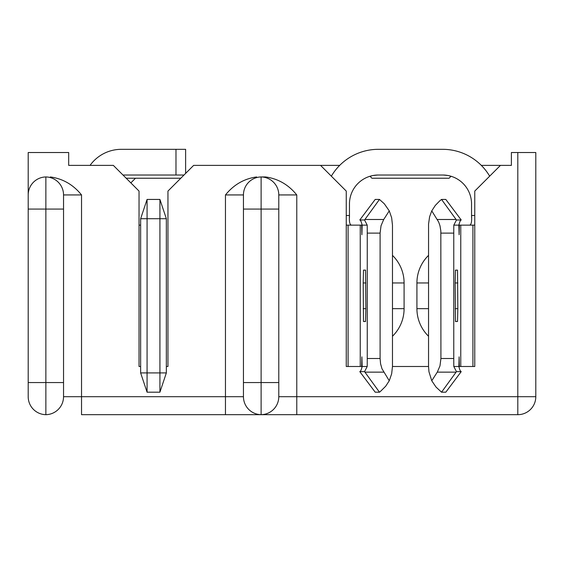 <?xml version="1.0" encoding="UTF-8"?>
<svg xmlns="http://www.w3.org/2000/svg" width="564" height="564" viewBox="0 0 564 564"><rect width="100%" height="100%" fill="white"/><g stroke="black" fill="none" stroke-linecap="round" stroke-linejoin="round"><path stroke-width="0.85" d="M46.192 176.948L45.867 176.948A17.992 17.992 0 0 1 63.542 194.94L63.542 396.689L81.533 396.689L81.533 414.681L225.459 414.681L225.459 396.689L243.451 396.689L243.451 194.94A17.992 17.992 180 0 1 261.118 176.948L265.616 176.948C278.101 178.696 288.486 184.696 296.777 194.94L278.785 194.94L278.785 396.689A17.992 17.992 0 0 1 261.118 414.681L225.459 414.681M81.533 414.681L439.419 414.681M261.118 414.681A17.992 17.992 0 0 0 278.785 396.689L517.808 396.689L517.808 152.527L535.8 152.527L535.8 396.689A17.992 17.992 0 0 1 517.808 414.681L517.808 396.689L535.8 396.689A17.992 17.992 0 0 1 517.808 414.681L261.118 414.681A17.992 17.992 0 0 1 243.451 396.689A17.992 17.992 0 0 0 261.118 414.681L261.118 382.554L278.785 382.554M517.808 152.527L511.386 152.527L511.386 165.379L481.318 165.379M451.024 176.264L449.057 178.231L371.951 178.231L369.991 176.264M339.697 165.379L193.649 165.379L167.952 191.083L167.952 366.494L166.345 366.494L167.952 366.494M360.241 366.494L360.241 225.135L361.658 225.135L361.891 234.772L362.144 225.135L367.206 225.135A19.275 0.465 90 0 1 367.249 233.122L367.249 358.507L380.094 358.507L380.58 363.843L381.99 368.764L389.259 380.756L391.656 373.819L392.474 366.494L428.541 366.494L392.474 366.494L392.474 225.135L391.656 217.81L389.259 210.873L384.303 203.78L379.473 199.437L375.208 199.437L359.79 219.995L375.194 199.452M474.761 225.135L472.921 225.135L472.921 366.494L474.761 366.494L459.357 366.494L459.117 356.857L458.863 366.494C459.681 369.871 460.471 371.584 461.225 371.634L460.739 372.275L461.225 371.634L456.459 371.634L441.541 392.191L445.807 392.191L460.739 372.275L445.821 392.177M383.717 372.141L364.922 372.141L364.555 371.634L359.79 371.634L375.194 392.177L359.79 371.634C360.544 371.577 361.334 369.864 362.144 366.494L361.891 356.857L361.658 366.494L346.254 366.494L348.087 366.494L348.087 225.135L346.254 225.135M349.468 203.935L349.468 217.542L349.468 203.935A28.912 28.912 0 0 1 378.381 175.016L442.634 175.016A28.912 28.912 0 0 1 471.546 203.935L471.546 217.542L471.546 203.935M346.254 215.497L349.468 215.497C349.074 221.448 349.694 224.662 351.344 225.135M140.64 366.494L139.04 366.494L140.64 366.494M28.2 165.379L28.2 382.554L28.2 152.527L68.681 152.527L68.681 165.379L113.336 165.379L139.04 191.083L139.04 366.494M50.372 176.948C62.851 178.696 73.242 184.696 81.533 194.94L63.542 194.94A17.992 17.992 0 0 0 45.867 176.948L45.867 209.075L28.2 209.075M265.616 176.948L261.118 176.948A17.992 17.992 180 0 0 243.451 194.94L225.459 194.94C233.75 184.696 244.134 178.696 256.62 176.948M500.458 165.379L474.761 191.083L474.761 366.494M320.549 165.379L346.254 191.083L346.254 366.494M517.808 414.681A17.992 17.992 0 0 0 535.8 396.689L535.8 318.3M28.2 396.689A17.992 17.992 0 0 0 45.867 414.681A17.992 17.992 0 0 1 28.2 396.689L28.2 382.554L45.867 382.554L45.867 414.681A17.992 17.992 0 0 0 63.542 396.689A17.992 17.992 0 0 1 45.867 414.681L46.192 414.681M180.804 178.231L126.188 178.231M166.345 372.917L166.345 218.712L159.922 218.712L159.922 372.917L166.345 372.917L159.922 392.191L147.07 392.191L140.64 372.917L140.64 218.712L147.07 199.437L147.07 392.191M140.64 225.135L139.04 225.135M185.619 173.409L185.619 149.319L121.366 149.319A38.549 38.549 0 0 0 90.057 165.379M184.012 175.016L122.973 175.016M135.501 178.231L130.841 182.891M159.922 392.191L159.922 372.917L140.64 372.917M142.685 212.586L140.64 218.712L159.922 218.712L159.922 199.437L166.345 218.712M147.07 199.437L159.922 199.437L147.07 199.437M63.542 382.554L45.867 382.554L45.867 209.075L63.542 209.075M28.2 194.94A17.992 17.992 180 0 1 45.867 176.948A17.992 17.992 180 0 0 28.2 194.94M278.785 209.075L261.118 209.075L261.118 176.948A17.992 17.992 0 0 1 278.785 194.94A17.992 17.992 0 0 0 261.118 176.948M243.451 209.075L261.118 209.075L261.118 382.554L243.451 382.554M368.743 176.673L372.374 175.651M373.065 175.51L377.626 175.03M489.665 176.172A54.616 54.616 0 0 0 442.634 149.319L378.381 149.319A54.616 54.616 0 0 0 331.343 176.172M443.389 175.03L447.95 175.51M448.641 175.651L452.272 176.673M472.921 225.135L459.357 225.135L459.117 234.772L458.863 225.135C459.681 221.765 460.464 220.045 461.225 219.995L445.807 199.437L441.541 199.437L439.835 200.777L435.302 205.43L431.756 210.873L438.637 221.969L439.976 225.741L440.836 230.965L440.921 358.507L453.766 358.507L453.766 233.122L440.921 233.122M441.541 199.437L456.459 219.995L453.808 225.135A19.275 0.465 90 0 0 453.766 233.122M453.766 358.507A19.275 0.465 90 0 0 453.808 366.494L456.459 371.634M455.162 282.966L455.472 321.515L457.51 321.515L457.82 308.663L457.51 270.114L455.472 270.114L455.162 282.966L457.82 282.966M456.093 372.141L437.29 372.141L431.756 380.756L428.957 371.746L428.541 366.494L428.555 224.077L429.599 216.787L431.756 210.873M469.671 225.135C471.314 224.662 471.941 221.448 471.546 215.497L474.761 215.497M360.241 225.135L348.087 225.135M362.144 225.135C361.334 221.758 360.544 220.045 359.79 219.995L364.555 219.995L364.922 219.488L383.717 219.488L381.038 225.741L380.094 233.122L367.249 233.122M389.259 210.873L383.717 219.488M380.094 358.507L380.094 233.122M367.249 358.507A19.275 0.465 90 0 1 367.206 366.494L362.144 366.494M364.555 371.634L367.206 366.494M365.853 308.663L365.542 270.114L363.505 270.114L363.195 282.966L363.505 321.515L365.542 321.515L365.853 308.663L363.195 308.663M367.206 225.135L364.555 219.995M379.473 199.437L364.922 219.488M375.208 392.191L379.473 392.191L380.333 391.536L385.713 386.199L389.259 380.756M364.922 372.141L379.473 392.191M456.459 219.995L461.225 219.995L445.821 199.452M437.29 372.141L439.976 365.888L440.921 358.507M431.756 380.756L435.993 387.031L441.541 392.191M225.459 194.94L225.459 396.689L81.533 396.689L81.533 194.94M296.777 414.681L296.777 194.94M175.982 175.016L175.982 149.319M460.767 225.135L460.767 366.494M453.808 225.135L458.863 225.135M458.863 366.494L453.808 366.494M363.505 321.515A12.852 12.845 90 0 0 365.592 321.346M363.195 282.966L365.853 282.966M365.592 270.283A12.852 12.845 90 0 0 363.505 270.114M437.29 219.488L456.093 219.488M428.541 282.966L416.923 282.966L416.923 308.663L428.541 308.663M457.51 270.114A12.852 12.845 -90 0 0 455.423 270.283M457.82 308.663L455.162 308.663M455.423 321.346A12.852 12.845 -90 0 0 457.51 321.515M392.474 308.663L404.092 308.663L404.092 282.966L392.474 282.966M404.078 282.966L404.092 282.966A38.549 38.549 0 0 0 392.474 255.379M416.923 308.663A38.549 38.549 0 0 0 428.541 336.25M428.541 255.379A38.549 38.549 0 0 0 416.923 282.966M392.474 336.25A38.549 38.549 0 0 0 404.092 308.663"/></g></svg>
